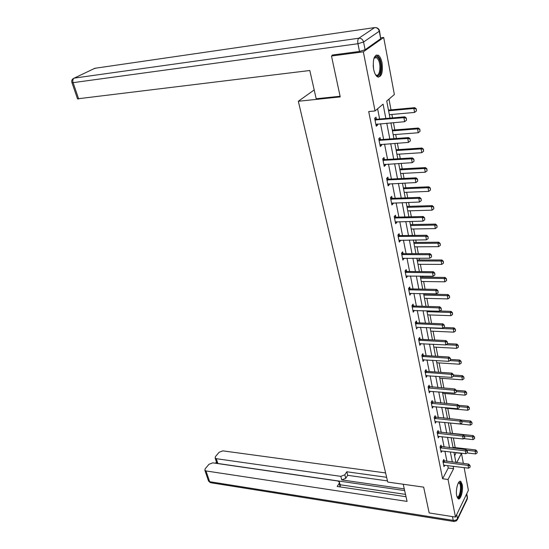 <?xml version="1.0" encoding="UTF-8"?>
<svg xmlns="http://www.w3.org/2000/svg" width="549" height="549" viewBox="0 0 549 549"><rect width="100%" height="100%" fill="white"/><g stroke="black" fill="none" stroke-linecap="round" stroke-linejoin="round"><path stroke-width="0.82" d="M456.699 495.713C455.361 489.694 458.429 479.311 460.837 481.521L462.217 484.534C463.521 490.49 460.508 500.839 458.058 498.664L456.699 495.713M373.636 69.27C372.593 59.292 374.144 54.605 378.288 55.209C380.004 56.423 381.253 58.983 382.049 62.881C383.078 72.77 381.514 77.423 377.369 76.833C375.694 75.645 374.445 73.127 373.636 69.27M380.841 37.84L383.689 37.449L394.367 94.531L386.729 101.023L390.003 118.117M454.627 455.8L456.157 452.554M455.21 447.593L453.371 437.91M452.513 433.401L450.551 423.059M449.734 418.763L447.764 408.408M446.845 403.57L444.93 393.503M443.901 388.102L442.048 378.336M440.909 372.359L439.111 362.903M437.862 356.328L436.126 347.201M434.76 340.003L433.086 331.212M431.596 323.382L429.997 314.941M428.378 306.445L426.848 298.375M426.024 294.065L425.949 293.653M425.098 289.186L423.636 281.5M422.812 277.163L422.606 276.099M421.756 271.604L420.369 264.316M419.539 259.952L419.21 258.208M418.345 253.679L417.041 246.81M416.204 242.418L415.744 239.968M414.872 235.411L413.651 228.967M412.807 224.548L412.203 221.371M411.331 216.786L410.192 210.795M409.348 206.342L408.6 202.409M407.722 197.791L406.672 192.267M405.821 187.785L404.922 183.064M404.037 178.411L403.083 173.381M402.225 168.872L401.175 163.334M400.283 158.647L399.425 154.125M398.56 149.589L397.346 143.193M396.447 138.478L395.692 134.491M394.82 129.921L393.434 122.647M392.535 117.898L391.883 114.46M391.005 109.862L388.966 99.122M456.198 452.795L461.489 453.419L463.363 463.445M464.145 467.611L468.393 490.326L455.492 517.076L448.046 479.483L453.611 468.702L453.131 466.225M455.492 517.076L429.174 512.951L423.656 487.135L387.745 482.063L298.333 101.256L314.193 89.94M385.851 118.481L383.078 104.132L375.049 110.96L368.708 111.543L442.618 478.755L448.238 468.016L447.751 465.545M446.941 461.414L444.937 451.237M444.12 447.078L442.075 436.675M441.252 432.495L439.166 421.865M438.335 417.652L436.201 406.788M435.371 402.554L433.182 391.451M432.344 387.189L430.114 375.839M429.27 371.543L426.992 359.938M426.141 355.622L423.807 343.756M422.95 339.406L420.568 327.273M419.704 322.901L417.267 310.487M416.403 306.081L413.905 293.386M413.033 288.952L410.48 275.955M409.602 271.494L406.987 258.202M406.102 253.707L403.426 240.098M402.541 235.576L399.802 221.645M398.903 217.095L396.104 202.835M395.198 198.251L392.329 183.647M391.423 179.036L388.479 164.076M387.567 159.43L384.554 144.106M383.634 139.432L380.546 123.731M379.627 119.023L377.609 108.784M376.415 119.222L376.01 117.177L374.672 118.337L376.25 126.243L377.575 125.069L377.362 123.999M380.45 139.583L380.052 137.573L378.741 138.773L380.285 146.528L381.582 145.307L381.39 144.332M384.41 159.546L384.012 157.563L382.728 158.805L384.238 166.402L385.515 165.139L385.343 164.254M388.287 179.111L387.896 177.149L386.633 178.439L388.116 185.885L389.371 184.588L389.214 183.791M392.089 198.292L391.705 196.357L390.463 197.688L391.917 204.99L393.146 203.645L393.009 202.938M395.815 217.102L395.438 215.194L394.223 216.56L395.644 223.724L396.852 222.345L396.728 221.714M399.473 235.548L399.096 233.668L397.901 235.068L399.301 242.095L400.489 240.682L400.379 240.133M403.055 253.645L402.691 251.792L401.518 253.226L402.891 260.116L403.961 258.195M406.576 271.398L406.212 269.566L405.059 271.041L406.404 277.801L407.475 275.921M410.034 288.822L409.671 287.017L408.538 288.52L409.863 295.156L410.92 293.317M413.424 305.923L413.068 304.139L411.956 305.676L413.246 312.189L414.303 310.391M416.746 322.716L416.403 320.952L415.305 322.517L416.574 328.906L417.631 327.149M420.019 339.2L419.669 337.457L418.592 339.049L419.841 345.328L420.891 343.599M423.224 355.381L422.888 353.666L421.824 355.278L423.053 361.448L424.089 359.76M426.374 371.282L426.038 369.587L424.995 371.227L426.202 377.28L427.239 375.633L426.532 375.578M429.469 386.901L429.14 385.22L428.11 386.887L429.297 392.837L430.286 391.211M432.516 402.245L432.187 400.585L431.178 402.273L432.338 408.12L433.285 406.528M435.501 417.315L435.179 415.682L434.184 417.391L435.33 423.135L436.229 421.57M438.438 432.138L438.116 430.519L437.141 432.248L438.267 437.896L439.125 436.352M441.327 446.701L441.012 445.102L440.044 446.852L441.149 452.403L441.972 450.887M444.162 461.016L443.853 459.438L442.906 461.208L443.99 466.664L444.779 465.175M298.333 101.256L340.229 96.905L331.486 56.005L333.099 54.927M331.486 56.005L363.335 51.832L383.689 37.449M442.618 478.755L448.046 479.483M375.049 110.96L363.335 51.832M452.328 462.08L450.352 451.875M449.549 447.703L447.531 437.272M446.714 433.072L444.656 422.414M443.839 418.194L441.732 407.296M440.909 403.048L438.754 391.911M437.924 387.628L435.721 376.243M434.89 371.941L432.639 360.295M431.802 355.965L429.496 344.058M428.652 339.694L426.299 327.52M425.448 323.128L423.039 310.672M422.181 306.253L419.717 293.509M418.853 289.062L416.334 276.023M415.469 271.549L412.882 258.202M412.011 253.693L409.369 240.037M408.49 235.5L405.786 221.515M404.901 216.944L402.136 202.629M401.244 198.024L398.409 183.366M397.51 178.734L394.607 163.712M393.702 159.052L390.723 143.666M389.817 138.972L386.771 123.209M456.741 462.629L461.489 453.419M390.909 122.859L393.935 138.664M394.834 143.371L397.785 158.798M398.684 163.478L401.566 178.535M402.451 183.181L405.265 197.88M406.15 202.492L408.895 216.848M409.774 221.425L412.457 235.446M413.328 239.995L415.95 253.686M416.815 258.202L419.374 271.583M420.232 276.072L422.73 289.138M423.588 293.598L426.031 306.369M426.875 310.803L429.263 323.286M430.107 327.684L432.447 339.886M433.278 344.257L435.563 356.191M436.393 360.535L438.63 372.201M439.454 376.511L441.636 387.923M442.46 392.212L444.594 403.371M445.411 407.632L447.497 418.551M448.307 422.778L450.352 433.463M451.154 437.663L453.158 448.121M453.954 452.294L455.917 462.526M448.238 468.016L453.611 468.702M376.038 125.199L377.575 125.069M380.066 145.416L381.582 145.307M384.005 165.228L385.515 165.139M387.869 184.649L389.371 184.588M391.663 203.7L393.146 203.645M395.376 222.372L396.852 222.345M399.02 240.695L400.489 240.682M402.595 258.668L404.057 258.668M406.109 276.298L407.55 276.319M409.554 293.605L410.988 293.64M412.93 310.597L414.358 310.645M444.457 327.005L444.278 325.186L444.457 327.005L442.741 328.227L417.665 327.334M419.69 343.66L420.911 343.729M423.101 359.76L424.103 359.821M406.528 120.197L406.308 118.035L406.528 120.197L404.647 121.7L375.873 124.355M374.994 119.95L403.906 117.671L404.826 116.82L406.308 118.035M374.775 118.838L376.861 119.263L404.826 116.82M404.647 121.7L403.906 117.671L406.157 118.179M389.344 114.686L414.591 112.428L413.884 108.469L388.603 110.795M416.08 108.97L416.437 110.953L416.231 108.839L413.884 108.469L414.763 107.666L388.466 110.095M414.591 112.428L416.437 110.953M416.231 108.839L414.763 107.666M373.972 58.228L374.658 57.213C376.168 55.799 377.657 56.451 379.119 59.168C383.024 66.367 379.743 80.394 375.461 74.602M375.475 74.623L375.832 74.884C379.565 77.635 381.521 65.633 378.323 59.759L376.566 57.576L373.986 58.208M378.186 77.176C381.829 76.38 382.639 64.089 379.448 58.132L377.273 55.408L376.182 55.024M458.477 482.695L460.124 482.866C462.958 485.968 459.863 500.791 457.118 497.113L457.036 497.01M456.953 496.749L456.96 496.756C459.54 498.993 461.963 485.982 459.486 483.319L458.34 482.921L459.197 483.038M458.086 498.684C461.153 498.403 462.979 484.623 460.343 481.823L459.822 481.363M340.092 96.267L316.183 98.758L309.808 70.505L77.505 98.827M365.092 49.733L380.677 38.746L379.256 31.231L363.568 42.005L365.092 49.733L359.492 51.455L332.207 55.044L332.296 55.463M379.544 30.97L380.677 38.746M403.213 484.245L407.09 501.415L205.985 470.939L209.67 481.706L453.227 520.383L452.472 516.602M404.27 488.912L341.739 479.908L340.805 476.354L216.279 458.69L217.878 463.486L216.622 462.505M340.805 476.354L344.813 474.796L345.733 478.351L341.739 479.908M386.626 477.287L346.79 471.776L344.813 474.796M385.604 472.943L222.86 450.859L219.126 452.259L215.441 456.624L215.139 458.072L216.279 458.69M340.154 486.922L339.207 483.36L339.351 481.898L337.759 480.986L212.786 462.848L208.984 464.276L205.175 468.791L204.859 470.315L205.985 470.939M216.478 462.08L215.51 463.239M339.207 483.36L337.168 486.476L406.027 496.721M404.64 490.58L217.878 463.486M340.106 484.753L405.505 494.388M339.502 482.454L340.298 485.467L340.16 486.922M387.477 480.91L347.702 475.317L345.733 478.351M347.702 475.317L346.79 471.776M410.329 140.928L410.117 138.808L410.329 140.928L408.47 142.404L379.915 144.662M379.057 140.345L407.742 138.458L408.641 137.573L410.117 138.808M378.824 139.192L380.896 139.631L408.641 137.573M408.47 142.404L407.742 138.458L409.966 138.952M414.056 161.241L413.843 159.148L414.056 161.241L412.21 162.682L383.875 164.563M383.03 160.329L411.496 158.819L412.381 157.906L413.843 159.148M382.797 159.141L384.849 159.594L412.381 157.906M412.21 162.682L411.496 158.819L413.699 159.306M393.173 134.683L418.228 132.762L417.535 128.885L392.439 130.868M419.704 129.372L420.054 131.314L419.848 129.235L417.535 128.885L418.393 128.041L392.302 130.12M418.228 132.762L420.054 131.314M419.848 129.235L418.393 128.041M396.92 154.29L421.783 152.691L421.104 148.889L396.206 150.55M423.258 149.369L423.595 151.27L423.403 149.218L421.104 148.889L421.955 148.017L396.055 149.753M421.783 152.691L423.595 151.27M423.403 149.218L421.955 148.017M417.707 181.143L417.501 179.084L417.707 181.143L415.874 182.563L387.752 184.073M386.928 179.921L415.174 178.768L416.039 177.828L417.501 179.084M386.688 178.7L388.726 179.166L416.039 177.828M415.874 182.563L415.174 178.768L417.357 179.242M421.282 200.646L421.083 198.628L421.282 200.646L419.47 202.039L391.561 203.199M390.751 199.129L418.784 198.319L419.635 197.352L421.083 198.628M390.504 197.866L392.521 198.347L419.635 197.352M419.47 202.039L418.784 198.319L420.939 198.786M424.789 219.765L424.59 217.775L424.789 219.765L422.991 221.13L395.294 221.954M394.498 217.967L422.318 217.486L423.155 216.491L424.59 217.775M394.244 216.67L396.248 217.164L423.155 216.491M422.991 221.13L422.318 217.486L424.452 217.946M400.605 173.511L425.276 172.221L424.61 168.495L399.898 169.847M426.745 168.968L427.074 170.828L426.882 168.817L424.61 168.495L425.441 167.596L399.741 169.01M425.276 172.221L427.074 170.828M426.882 168.817L425.441 167.596M404.208 192.37L428.7 191.381L428.048 187.724L403.522 188.767M430.155 188.183L430.478 190.009L430.292 188.026L428.048 187.724L428.858 186.797L403.357 187.895M428.7 191.381L430.478 190.009M430.292 188.026L428.858 186.797M407.749 210.864L432.056 210.164L431.418 206.582L407.077 207.337M433.504 207.028L433.82 208.819L433.635 206.87L431.418 206.582L432.214 205.621L406.898 206.424M432.056 210.164L433.82 208.819M433.635 206.87L432.214 205.621M428.227 238.513L428.035 236.557L428.227 238.513L426.443 239.851L398.951 240.345M398.176 236.434L425.784 236.283L426.607 235.253L428.035 236.557M397.908 235.109L399.898 235.61L426.607 235.253M426.443 239.851L425.784 236.283L427.897 236.729M411.222 229.015L435.35 228.59L434.719 225.076L410.563 225.55M436.784 225.515L437.1 227.272L436.915 225.351L434.719 225.076L435.508 224.088L410.377 224.596M435.35 228.59L437.1 227.272M436.915 225.351L435.508 224.088M431.596 256.898L431.411 254.969L431.596 256.898L429.833 258.215L402.547 258.394M401.779 254.558L429.181 254.709L429.991 253.652L431.411 254.969M401.532 253.206L403.488 253.713L429.991 253.652M429.833 258.215L429.181 254.709L431.274 255.141M414.632 246.824L438.582 246.666L437.965 243.221L413.98 243.427M440.01 243.646L440.319 245.376L440.14 243.482L437.965 243.221L438.733 242.212L413.795 242.438M438.582 246.666L440.319 245.376M440.14 243.482L438.733 242.212M434.904 274.925L434.719 273.031L434.904 274.925L433.154 276.222L406.068 276.099M405.32 272.331L432.516 272.784L433.312 271.707L434.719 273.031M405.114 270.966L407.001 271.474L433.312 271.707M433.154 276.222L432.516 272.784L434.588 273.21M417.981 264.302L441.753 264.405L441.149 261.022L417.343 260.967M443.173 261.441L443.468 263.136L443.297 261.269L441.149 261.022L441.904 259.986L417.144 259.945M441.753 264.405L443.468 263.136M443.297 261.269L441.904 259.986M438.15 292.617L437.965 290.744L438.15 292.617L436.407 293.887L409.527 293.475M408.792 289.776L435.789 290.517L436.565 289.412L437.965 290.744M408.628 288.397L410.453 288.898L436.565 289.412M436.407 293.887L435.789 290.517L437.841 290.929M421.261 281.465L444.862 281.815L444.265 278.494L420.637 278.185M446.275 278.906L446.57 280.566L446.399 278.727L444.265 278.494L445.013 277.437L420.431 277.135M444.862 281.815L446.57 280.566M446.399 278.727L445.013 277.437M441.327 309.972L441.156 308.126L441.327 309.972L439.605 311.221L412.917 310.528M412.196 306.898L438.994 307.914L439.763 306.788L441.156 308.126M412.073 305.505L413.836 306.006L439.763 306.788M439.605 311.221L438.994 307.914L441.025 308.318M424.487 298.313L447.915 298.903L447.332 295.643L423.869 295.094M449.315 296.041L449.61 297.675L449.439 295.863L447.332 295.643L448.066 294.559L423.663 294.01M447.915 298.903L449.61 297.675M449.439 295.863L448.066 294.559M415.538 323.704L442.144 324.981L442.899 323.835L444.278 325.186M415.449 322.304L417.165 322.798L442.899 323.835M442.741 328.227L442.144 324.981L444.155 325.379M427.65 314.858L450.914 315.682L450.338 312.477L427.047 311.702M452.307 312.868L452.596 314.474L452.431 312.69L450.338 312.477L451.065 311.379L439.893 311.009M450.914 315.682L452.596 314.474M452.431 312.69L451.065 311.379M447.517 343.722L447.353 341.931L447.517 343.722L445.822 344.923L419.518 343.701M418.825 340.208L445.239 341.739L445.973 340.572L447.353 341.931M418.763 338.795L420.424 339.282L445.973 340.572M445.822 344.923L445.239 341.739L447.229 342.13M430.766 331.109L453.858 332.152L453.296 329.009L430.169 328.007M455.245 329.393L455.526 330.965L455.361 329.208L453.296 329.009L454.002 327.89L443.825 327.451M453.858 332.152L455.526 330.965M455.361 329.208L454.002 327.89M450.53 360.137L450.365 358.373L450.53 360.137L448.849 361.317L422.73 359.849M422.051 356.411L448.272 358.188L449 357.001L450.365 358.373M422.016 354.983L423.636 355.471L449 357.001M448.849 361.317L448.272 358.188L450.242 358.572M433.82 347.071L456.747 348.334L456.198 345.239L446.131 344.71M458.127 345.616L458.401 347.167L458.243 345.431L456.198 345.239L456.892 344.099L447.586 343.612M456.747 348.334L458.401 347.167M458.243 345.431L456.892 344.099M439.77 378.172L462.375 379.833L461.846 376.854L453.481 376.25L453.323 374.514L453.488 376.25L451.813 377.41L425.887 375.701M425.214 372.325L451.251 374.343L451.964 373.135L453.323 374.514M425.207 370.891L426.779 371.371L451.964 373.135M451.813 377.41L451.251 374.343L453.2 374.713M436.819 362.759L459.588 364.22L459.046 361.187L449.851 360.611M460.954 361.558L461.229 363.074L461.071 361.366L459.046 361.187L459.733 360.027L450.564 359.465M459.588 364.22L461.229 363.074M461.071 361.366L459.733 360.027M456.384 392.075L456.226 390.36L456.384 392.075L454.73 393.214L428.989 391.272M428.33 387.958L454.174 390.202L454.881 388.973L456.226 390.36M428.344 386.51L454.881 388.973M454.73 393.214L454.174 390.202L456.109 390.565M463.74 377.211L464.001 378.707L463.85 377.019L461.846 376.854L462.519 375.674L453.419 375.029M462.375 379.833L464.001 378.707M463.85 377.019L462.519 375.674M459.239 407.619L459.081 405.931L459.239 407.619L457.598 408.744L432.029 406.576M431.384 403.316L457.049 405.78L457.742 404.538L459.081 405.931M431.425 401.861L457.742 404.538M457.598 408.744L457.049 405.78L458.964 406.136M442.666 393.317L465.12 395.17L464.598 392.24L456.452 391.581M466.472 392.597L466.732 394.058L466.581 392.398L464.598 392.24L465.257 391.046L456.192 390.325M465.12 395.17L466.732 394.058M466.581 392.398L465.257 391.046M462.038 422.888L461.881 421.22L462.038 422.888L460.405 423.993L435.021 421.611M434.389 418.407L459.87 421.083L460.549 419.82L461.881 421.22M434.444 416.945L460.549 419.82M460.405 423.993L459.87 421.083L461.771 421.433M445.52 408.202L467.81 410.24L467.295 407.365L459.211 406.637M469.155 407.715L469.416 409.149L469.265 407.509L467.295 407.365L467.954 406.157L458.49 405.313M467.81 410.24L469.416 409.149M469.265 407.509L467.954 406.157M464.79 437.889L464.639 436.242L464.79 437.889L463.171 438.974L437.965 436.386M437.34 433.243L462.642 436.112L463.315 434.842L464.639 436.242M437.416 431.768L463.315 434.842M463.171 438.974L462.642 436.112L464.523 436.455M448.32 422.84L470.459 425.056L469.951 422.229L461.922 421.44M471.797 422.572L472.051 423.986L471.907 422.366L469.951 422.229L470.596 421.008L460.762 420.04M470.459 425.056L472.051 423.986M471.907 422.366L470.596 421.008M467.494 452.63L467.343 451.01L467.494 452.63L465.888 453.7L440.854 450.907M440.236 447.819L465.367 450.887L466.026 449.604L467.343 451.01M440.332 446.337L466.026 449.604M465.888 453.7L465.367 450.887L467.233 451.223M463.72 438.603L473.06 439.619L472.565 436.839L464.372 435.961M474.391 437.176L474.638 438.562L474.494 436.963L472.565 436.839L473.197 435.604L450.297 433.168M473.06 439.619L474.638 438.562M474.494 436.963L473.197 435.604M470.15 467.117L470.006 465.518L470.15 467.117L468.558 468.173L443.695 465.188M443.091 462.148L468.05 465.408L468.695 464.104L470.006 465.518M443.194 460.659L468.695 464.104M468.558 468.173L468.05 465.408L469.896 465.737M467.041 452.932L475.619 453.941L475.132 451.203L466.602 450.221M476.944 451.532L477.184 452.898L477.047 451.319L475.132 451.203L475.757 449.954L453.007 447.339M475.619 453.941L477.184 452.898M477.047 451.319L475.757 449.954M375.907 120.101L376.861 119.263M375.516 120.073L376.477 119.236M373.169 65.242L373.416 67.966M359.492 51.455L357.948 43.721L73.086 82.659C72.509 80.497 72.866 78.987 74.163 78.123L358.826 38.231L374.665 27.587L94.84 68.296L73.154 78.624C71.823 79.646 71.425 80.991 71.96 82.645L73.086 82.659L78.685 99.012M71.912 82.522L77.553 98.964M93.879 68.749L95.739 68.165M357.948 43.721L363.568 42.005C362.814 39.425 361.235 38.169 358.826 38.231C357.824 39.205 357.529 41.038 357.948 43.721M375.523 27.574L374.665 27.587C377.019 27.512 378.549 28.726 379.256 31.231L379.496 30.703C378.899 28.877 377.657 27.848 375.756 27.601M456.686 514.591L457.489 518.654L467.309 498.142L466.554 494.134M204.859 470.315L208.551 481.075L210.404 482.681L208.421 480.704M454.112 521.529L456.617 520.768L457.489 518.654C456.644 519.978 455.224 520.555 453.227 520.383L453.735 521.461L210.96 482.77M466.746 493.75L467.329 496.852L467.165 499.288L457.392 519.711M379.956 140.503L380.896 139.631M379.572 140.469L380.512 139.604M383.929 160.493L384.849 159.594M383.545 160.459L384.465 159.56M387.82 180.093L388.726 179.166M387.436 180.051L388.342 179.125M391.636 199.308L392.521 198.347M391.252 199.266L392.144 198.306M395.376 218.145L396.248 217.164M394.999 218.104L395.87 217.116M399.041 236.626L399.898 235.61M398.67 236.578L399.528 235.562M402.643 254.75L403.488 253.713M402.273 254.695L403.117 253.659M406.171 272.53L407.001 271.474M405.807 272.476L406.637 271.419M409.636 289.982L410.453 288.898M409.273 289.927L410.089 288.843M413.04 307.111L413.836 306.006M412.676 307.049L413.479 305.944M416.375 323.924L417.165 322.798M416.018 323.855L416.801 322.73M419.656 340.428L420.424 339.282M419.299 340.359L420.074 339.213M422.874 356.637L423.636 355.471M422.517 356.569L423.279 355.402M426.031 372.558L426.779 371.371M425.681 372.483L426.429 371.302M429.14 388.191L429.874 386.99M428.79 388.116L429.524 386.915M432.187 403.556L432.914 402.335M431.843 403.481L432.564 402.259M435.185 418.647L435.899 417.418M434.842 418.571L435.556 417.336M438.129 433.484L438.829 432.235M437.786 433.401L438.493 432.152M441.025 448.066L441.719 446.804M440.682 447.984L441.375 446.721M443.873 462.395L444.553 461.119M443.537 462.313L444.216 461.036M374.185 57.961L374.658 57.213M374.281 57.865L376.566 57.576M467.22 499.171L467.474 497.511M215.139 458.072L216.738 462.862"/></g></svg>
